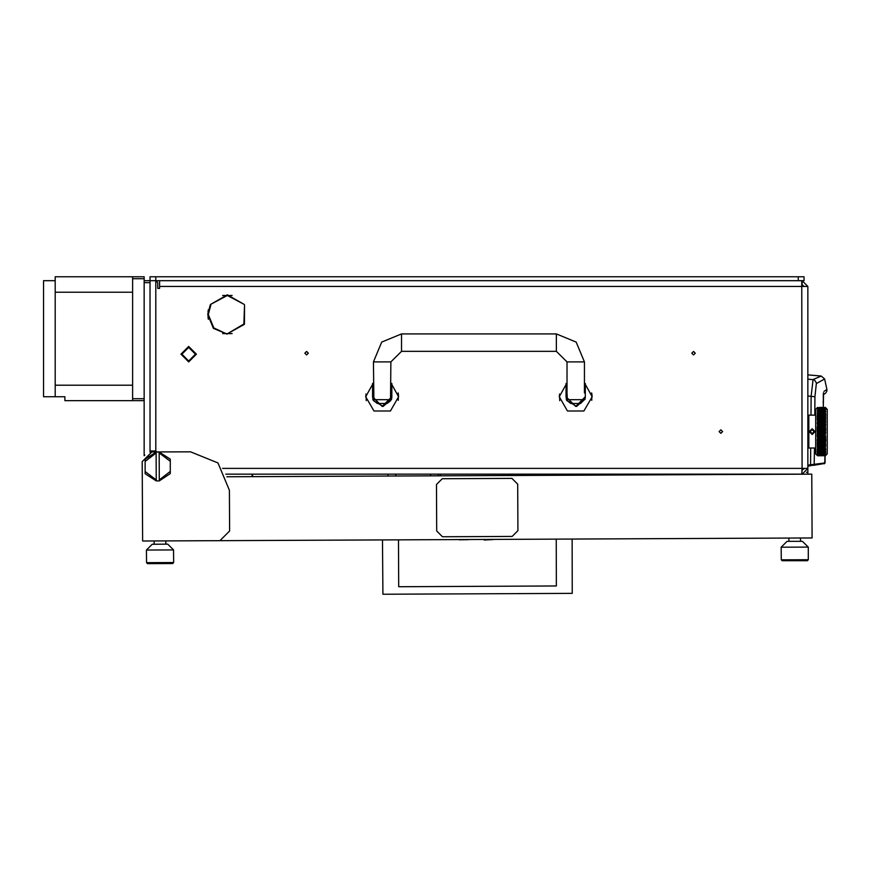<?xml version="1.0" encoding="UTF-8"?>
<svg xmlns="http://www.w3.org/2000/svg" width="871" height="871" viewBox="0 0 871 871"><rect width="100%" height="100%" fill="white"/><g stroke="black" fill="none" stroke-linecap="round" stroke-linejoin="round"><path stroke-width="1.31" d="M159.654 280.669L159.654 286.472L807.907 286.472L807.907 468.369L802.104 468.369L801.756 474.172L802.104 470.307L804.031 468.369M802.147 474.172L807.907 468.369L807.907 474.151M144.172 280.669L149.975 280.669L149.975 451.341L155.974 450.96L149.975 450.96M798.228 276.793L149.975 276.793L149.975 280.669L798.228 280.669L798.228 276.793L804.031 276.793L804.031 280.669L798.228 280.669M559.705 400.638L559.476 394.04M591.747 400.344L591.91 394.04M366.201 400.638L365.972 394.04M398.243 400.344L398.406 394.04M580.532 403.545L570.853 403.545L580.532 403.545L584.408 399.68L567.369 399.68L566.988 392.908L566.019 392.908M387.029 403.545L377.35 403.545L373.605 400.638L373.866 399.68L390.513 399.68L390.774 400.638L387.029 403.545M803.944 468.369L803.944 468.979M807.907 410.317L807.907 452.887M808.103 415.935L808.876 415.151L808.876 448.053L808.103 447.28M825.294 409.054L825.338 407.432L827.254 409.348L827.254 453.856L825.338 455.773M825.273 410.872L825.566 409.424M825.251 413.311L825.425 410.927M825.316 415.609L825.566 413.867M825.425 419.267L825.349 416.567M825.545 422.642L825.338 420.072M825.545 426.638L825.436 423.731M825.545 430.775L825.338 427.411L825.664 428.761L825.131 427.4L824.576 429.153L824.01 427.4L824.576 425.669L825.131 427.4M825.316 435.217L825.338 431.602L825.664 432.92L825.131 431.602L824.576 433.377L824.01 431.602L824.576 429.839L825.131 431.602M825.447 439.409L825.338 435.805L825.664 437.035L825.207 435.761L824.576 437.536L824.01 435.805L824.576 434.052L825.131 435.805M825.49 443.078L825.534 440.552M825.349 446.616L825.403 443.894M825.425 449.85L825.24 446.932L823.901 449.915L823.335 448.707L823.901 447.411L824.467 448.707M825.425 452.278L825.664 449.001M825.414 454.139L825.664 451.57M825.458 455.195L825.664 453.53M825.664 455.413L825.664 454.825M817.815 453.323L817.238 452.354L817.586 455.794L815.648 453.856L815.648 409.348L817.586 407.421L817.336 408.924M817.488 447.65L817.238 452.354M825.316 422.773L817.847 445.277L817.238 443.687L817.586 449.066M825.316 418.995L817.847 441.684L817.238 439.942L817.488 444.678M817.357 439.158L817.847 441.684L818.522 440.193L819.088 441.826L818.522 443.404L817.956 441.826M825.664 415.293L817.847 437.775L817.238 435.935L817.51 438.603M817.357 435.086L817.847 437.775L818.522 436.142L819.088 437.863L818.522 439.561L817.956 437.863M817.455 432.669L817.379 435.032M817.51 428.717L817.238 435.554L817.738 433.714M825.316 426.823L824.576 425.429L825.664 422.228L825.24 423.448L824.576 421.531L825.664 418.559L825.24 419.68L824.576 417.928L825.24 416.273L824.467 414.498L823.226 417.928L822.551 416.273L823.226 414.738L822.551 416.273L821.886 414.738L822.442 413.072L817.238 427.28L817.238 431.417L817.738 429.501M817.51 424.602L817.357 426.79M817.303 423.121L817.368 424.079M817.51 420.682L817.238 423.273L818.522 419.8L819.088 421.379M817.325 419.31L817.488 420.628M825.338 416.066L825.664 417.307L825.131 416.055L824.576 417.928L823.792 416.055L823.226 417.928L824.576 414.738L823.901 416.273L823.226 414.738L823.792 413.072L821.211 419.68L820.536 417.928L821.211 416.273L820.536 414.738L819.861 416.273L819.197 414.738L819.763 413.072L817.847 417.928L817.238 416.425L817.346 419.093M818.522 416.316L817.847 414.738L817.238 416.131L817.586 415.358L817.847 417.928L818.522 416.316L819.088 417.732L818.522 419.212L817.956 417.732M817.793 408.379L817.357 415.707M827.254 410.317L827.254 452.887M781.189 547.228L786.959 541.392L788.658 541.381L802.441 541.327L808.277 547.097L781.189 547.228L781.243 559.803L808.332 559.683L807.373 560.652L782.212 560.761L781.243 559.803M146.48 550.08L152.262 544.255L164.826 544.19L167.744 544.179L173.579 549.96L146.48 550.08L146.546 562.655L170.683 562.557L173.634 562.535L173.579 549.96L173.634 562.535L172.665 563.515L147.515 563.624L146.546 562.655M144.172 455.794L144.76 455.087M144.172 443.6L144.172 427.345M556.34 333.887L556.34 351.296L566.988 361.944L584.408 361.944L576.188 342.096L556.34 333.887L401.542 333.887L381.694 342.096L373.485 361.944L373.866 399.68M556.34 351.296L401.542 351.296L401.542 333.887M401.542 351.296L390.894 361.944L373.485 361.944M807.907 396.011L814.962 396.73L816.312 383.588L824.674 378.994L821.244 376.011L807.907 374.835M823.487 393.964L823.302 407.421M823.4 394.552L825.828 392.963L826.917 390.959L826.917 389.435L823.966 391.449M823.345 407.421L823.335 394.138M807.907 466.137L810.738 465.745L810.607 464.776L807.907 465.158L807.907 466.137L814.145 465.027L814.45 448.053M807.907 379.07L814.439 379.898L816.628 383.186M823.345 393.921L823.509 392.69M566.988 382.815L559.247 396.773L567.467 411.014L583.918 411.014L592.149 396.773L584.408 382.815M373.485 382.815L365.744 396.773L373.964 411.014L390.415 411.014L398.635 396.773L390.894 382.815M825.338 407.802L825.664 408.379L824.674 408.238L825.316 409.087M825.338 408.891L825.664 409.675M825.338 410.677L825.664 411.645M825.338 413.094L825.664 414.204M825.447 419.942L825.664 420.835L825.24 419.8M825.338 423.339L825.664 424.7L825.131 423.328L824.576 425.015L824.01 423.328L824.576 421.695L825.131 423.328M825.338 427.411L825.523 426.714M825.316 431.003L825.664 430.296L825.447 431.178M825.566 438.734L825.664 440.976L825.24 439.757L824.576 441.521L824.01 439.877L824.576 438.189L825.131 439.877M825.316 443.176L825.664 444.646L825.24 443.524L824.576 445.201L824.01 443.698L824.576 442.13L825.131 443.698M824.674 445.473L825.24 443.524L824.576 445.277L825.24 446.888L825.664 445.908L825.403 446.91M817.586 455.653L818.522 455.794M818.522 446.888L817.847 445.277L817.238 446.79L818.522 443.992L819.088 445.473L818.522 446.888L817.956 445.473M818.522 443.404L817.847 441.684L817.238 443.361L817.738 441.826M818.522 439.561L817.847 437.775L817.238 439.583L817.738 437.863M817.238 427.28L818.522 423.654L819.088 425.342L818.522 427.073L817.956 425.342M817.738 425.342L818.522 427.465L817.847 429.153L817.586 428.314M825.512 420.475L825.131 419.506L823.226 425.429L822.551 423.448L824.576 417.928L823.226 421.531L822.551 419.68L823.226 417.928L822.551 419.68L821.778 417.732L821.211 419.68L822.551 416.273L821.886 417.928L820.536 414.738L821.103 416.055L818.522 423.448L817.847 421.695L817.259 423.23M817.738 421.379L817.238 419.844L817.847 421.531L817.238 423.273M818.522 423.654L820.536 418.015L819.861 416.273L819.197 417.928L820.536 414.738L818.522 419.68L817.847 418.015L817.238 419.517L817.738 417.732M817.847 414.258L817.238 416.131L818.522 413.3L817.847 414.258L817.586 413.681M817.238 410.862L817.815 409.882M817.836 412.027L817.336 412.887M817.248 427.694L817.477 428.565M825.229 449.893L824.576 451.222L823.89 449.893L823.226 451.222L822.66 450.133L823.226 448.946L823.792 450.133M822.529 452.332L821.886 453.377L821.32 452.55L821.886 451.614L822.442 452.55M823.204 451.189L822.551 452.376L821.995 451.418L822.551 450.351L823.117 451.418M825.24 446.888L824.576 448.467L825.316 447.607M823.247 451.189L823.901 450.351L824.467 451.418L823.901 452.376L823.335 451.418M822.583 452.332L823.226 451.614L823.792 452.55L823.226 453.377L822.66 452.55M825.24 447.411L824.576 445.277L823.901 446.888L823.335 445.473L823.901 443.992L824.467 445.473M823.901 446.888L822.551 449.915L821.995 448.707L822.551 447.411L823.117 448.707M821.865 451.189L821.211 452.376L820.645 451.418L821.211 450.351L821.778 451.418M821.179 452.332L820.536 453.377L819.97 452.55L820.536 451.614L821.103 452.55M822.66 450.133L821.886 451.222L821.32 450.133L821.886 448.946L822.442 450.133M824.576 445.201L823.901 446.932L824.576 445.756L825.131 447.15L824.576 448.467L824.01 447.15M825.316 439.311L822.551 446.932L823.335 448.707M824.576 441.521L825.36 443.633M825.207 452.332L824.576 453.377L824.01 452.55L824.576 451.614L825.131 452.55M825.316 452.245L824.467 451.418M824.576 442.13L822.551 446.888L821.995 445.473L822.551 443.992L823.117 445.473M823.901 447.411L823.226 448.467L822.551 446.932L821.211 449.915L820.645 448.707L821.211 447.411L821.778 448.707M821.201 449.893L820.536 451.222L819.97 450.133L820.536 448.946L821.103 450.133M820.645 451.418L819.861 452.376L819.306 451.418L819.861 450.351L820.428 451.418M819.84 452.332L819.197 453.377L818.631 452.55L819.197 451.614L819.763 452.55M823.226 448.946L822.66 447.15L823.335 445.473M822.551 446.888L821.995 448.707M825.664 438.516L825.24 439.757L824.576 437.775L825.24 435.75L823.901 439.561L824.674 441.826L825.316 440.432M824.576 437.536L822.551 443.404L821.995 441.826L822.551 440.193L823.117 441.826M824.01 450.133L824.576 448.467L822.551 443.524L823.901 439.757L821.886 445.201L821.32 443.698L821.886 442.13L822.442 443.698M822.551 443.404L821.211 446.888L820.656 445.44L821.211 443.992L821.778 445.473M821.886 445.201L819.861 449.915L819.306 448.707L819.861 447.411L820.428 448.707M819.97 450.133L819.197 451.222L818.631 450.133L819.197 448.946L819.763 450.133M819.176 451.189L818.522 452.376L817.956 451.418L818.522 450.351L819.088 451.418M818.49 452.332L817.586 452.996M821.211 446.888L821.995 445.473M825.338 435.805L824.576 433.682L825.24 431.602L823.226 437.536L824.01 439.877M821.211 447.411L820.645 448.707M819.84 410.872L819.197 411.602L818.631 410.655L819.197 409.827L819.763 410.655M819.176 412.027L818.522 412.854L817.956 411.787L818.522 410.829L819.088 411.787M819.894 410.872L820.536 409.827L821.103 410.655L820.536 411.602L819.97 410.655M819.208 412.027L819.861 410.829L820.428 411.787L819.861 412.854L819.306 411.787M818.522 412.854L819.197 411.983L819.763 413.072M818.49 410.872L817.586 411.134M824.576 425.015L823.226 429.523L822.442 427.4L821.211 431.602L820.428 429.501L818.522 435.467L817.956 433.714L818.522 431.94L819.088 433.714M818.522 435.467L817.847 437.536L817.586 436.709M825.338 431.602L824.499 429.501L823.226 433.682L822.551 431.602L823.901 427.737L823.117 425.342L822.551 427.465L823.901 423.654L823.117 421.379L820.536 429.153L819.97 427.4L820.536 425.669L821.103 427.4M818.522 436.142L819.861 431.94L820.428 433.714M820.536 429.153L821.211 427.737L821.778 429.501M819.861 431.94L820.536 429.839L821.103 431.602L820.536 433.377L819.97 431.602M821.211 427.737L822.551 423.654L823.117 425.342M824.576 421.695L823.117 417.732L818.522 431.265L817.956 429.501L818.522 427.737L819.088 429.501M818.522 431.265L817.847 433.377L817.586 432.528M824.576 429.153L823.901 431.602L823.117 429.501L821.211 435.75L820.536 433.682L821.886 429.523L820.536 425.429L819.197 429.153L818.631 427.4L819.197 425.669L819.763 427.4M824.576 414.258L825.131 413.072L824.576 414.258L824.01 413.072L824.576 411.983L825.131 413.072M820.536 425.015L822.551 419.68L820.536 425.015L819.97 423.328L820.536 421.695L821.103 423.328M819.197 429.153L818.522 431.602L819.197 429.839L819.763 431.602M818.522 431.94L817.956 433.714M819.197 429.839L819.97 427.4M824.576 433.377L823.226 437.775L822.551 435.75L823.792 431.602L821.211 439.757L820.536 437.775L821.211 435.75L820.536 437.536L819.97 435.805L820.536 434.052L821.103 435.805M820.536 437.536L819.861 439.561L819.306 437.863L819.861 436.142L820.428 437.863M819.861 439.561L819.197 441.521L818.631 439.877L819.197 438.189L819.763 439.877M818.522 443.992L817.847 445.201L817.586 444.493M824.576 445.756L822.551 439.757L821.211 443.524L820.536 441.684L822.551 436.142L823.226 437.775L822.66 439.877L823.901 436.142L823.226 433.682L819.197 445.277L818.522 443.524L820.536 438.189L821.103 439.877L820.536 441.521L819.97 439.877M823.117 437.863L822.551 439.757L821.211 435.75L822.551 431.94L823.117 433.714M824.576 429.839L824.01 427.4M820.536 433.377L819.197 437.536L818.631 435.805M822.551 436.142L821.103 431.602M818.522 440.193L817.847 441.521L817.586 440.737M820.536 441.521L819.861 443.524L818.631 439.877M824.576 425.669L824.01 423.328M822.551 431.94L821.886 429.523L822.551 427.737L823.117 429.501M822.529 410.872L821.886 411.602L821.32 410.655L821.886 409.827L822.442 410.655M821.865 412.027L821.211 412.854L820.656 411.82L821.211 410.829L821.778 411.787M820.536 414.258L821.103 413.072L820.536 414.258L819.97 413.072L820.536 411.983L821.103 413.072M818.522 419.212L819.088 417.732M821.897 412.027L822.551 410.829L823.117 411.787L822.551 412.854L821.995 411.787M821.222 413.311L821.886 411.983L822.442 413.072M822.583 410.872L823.226 409.827L823.792 410.655L823.226 411.602L822.66 410.655M822.551 427.737L820.536 421.531L821.211 419.68L820.536 421.531L818.413 416.055L817.847 417.449L817.586 416.774M825.207 410.872L824.576 411.602L824.01 410.655L824.576 409.827L825.131 410.655M822.551 423.654L821.103 419.506L819.197 425.015L818.631 423.328M825.316 412.702L824.467 411.787L823.901 412.854L823.335 411.787L823.901 410.829L824.467 411.787M820.536 421.695L819.861 423.012L819.306 421.379M819.861 423.012L817.956 429.501M819.197 425.669L819.861 423.654L820.428 425.342M822.551 412.854L823.226 411.983L823.792 413.072M822.551 440.193L821.211 443.404L820.645 441.826M821.211 443.404L820.536 445.201L819.97 443.698L820.536 442.13L821.103 443.698M821.211 443.992L818.522 449.915L818.457 447.552L819.088 448.707M818.631 450.133L817.847 451.222L817.586 450.71M821.886 448.946L820.536 445.277L819.861 446.888L819.306 445.473L819.861 443.992L820.428 445.473M817.836 451.189L817.586 451.701M822.551 447.411L821.32 443.698M819.861 446.888L819.306 448.707M819.861 447.411L820.536 445.756L821.103 447.15L820.536 448.467L819.97 447.15M824.576 438.189L824.01 435.805M822.551 443.992L821.103 439.877M819.861 443.992L819.088 445.473M818.522 447.411L817.956 448.707M820.536 445.756L819.97 443.698M820.536 448.946L819.306 445.473M824.576 434.052L824.01 431.602M207.744 314.529L213.395 328.313L227.091 334.17L213.809 327.91L208.321 314.529L210.738 305.253L210.227 304.97L207.744 314.529M695.308 353.234L693.566 351.492L691.824 353.234L693.566 354.976L695.308 353.234M308.29 353.234L306.548 351.492L304.806 353.234L306.548 354.976L308.29 353.234M722.571 431.602L720.829 429.86L719.087 431.602L720.829 433.344L722.571 431.602M244.239 304.458L227.385 294.888L210.521 304.458L227.385 295.476L244.239 304.458M227.669 333.593L244.392 324.35L244.533 304.97L243.891 324.066L227.669 333.593L232.121 333.593M824.946 455.794L824.761 463.524L813.568 465.343M181.908 354.203L188.68 360.975L195.452 354.203L188.68 347.431L181.908 354.203M196.421 354.203L188.68 361.944L180.939 354.203L188.68 346.462L196.421 354.203M566.705 400.344L566.019 396.773L575.698 406.452L585.366 396.773L584.985 399.495M570.853 403.545L567.108 400.638L576.602 406.409L585.127 398.929M373.202 400.344L372.516 396.773L382.184 406.452L391.863 396.773L391.471 399.495M373.605 400.638L383.088 406.409L391.623 398.929M823.226 455.664L822.66 455.424L823.226 455.054L823.792 455.794L822.779 455.794M820.983 455.794L819.97 455.794L820.536 455.054L821.103 455.424L820.536 455.664M819.088 454.967L817.956 454.967L819.132 454.825M823.792 416.055L823.226 414.738L822.66 416.055L823.226 417.449M817.956 408.238L819.088 408.238L817.913 408.379M823.226 441.521L822.66 439.877M825.24 435.467L824.674 433.714M823.226 445.201L822.66 443.698M825.24 439.561L824.674 437.863M817.956 453.53L818.522 452.724L819.088 453.53L818.522 454.216L817.891 453.323M825.24 443.404L824.674 441.826M821.211 439.561L820.645 437.863M825.24 427.073L824.674 425.342M823.226 433.377L822.66 431.602M823.226 437.536L822.66 435.805M825.24 431.265L824.674 429.501M825.316 449.741L824.674 448.707M824.576 448.946L825.131 450.133M823.117 453.53L822.551 454.216L821.995 453.53L822.551 452.724L823.182 453.323M820.645 454.967L821.778 454.967L820.602 454.825M824.674 451.418L825.316 450.514M823.226 454.88L822.66 454.335L823.226 453.671L823.792 454.335L823.226 455.054M822.551 454.444L823.117 454.967L821.995 454.967L822.551 454.216M820.645 455.696L821.778 455.696L820.624 455.642M825.316 454.129L824.674 453.53L825.316 452.844M822.551 455.479L823.117 455.696L821.995 455.696L822.551 455.359M824.576 453.671L825.131 454.335L824.01 454.335L824.576 453.377M820.645 453.53L821.211 452.724L821.778 453.53L821.211 454.216L820.58 453.323M820.536 453.671L821.103 454.335L819.97 454.335L820.536 453.377M824.576 408.336L825.131 408.88L824.576 409.544L824.01 408.88L824.576 408.336L824.01 407.78L825.131 407.78L824.576 408.151M818.522 423.012L817.956 421.379M821.211 415.794L820.645 414.498M825.316 410.361L824.674 409.686L825.24 408.989M823.226 414.258L822.66 413.072M822.551 413.3L823.117 414.498M820.536 418.015L821.103 419.506M821.211 419.212L820.645 417.732M824.674 411.787L825.316 410.96M822.551 416.316L823.117 417.732M821.211 423.012L820.645 421.379M822.66 407.78L823.792 407.78L822.627 407.889M822.551 407.846L823.117 408.238L822.551 408.76L821.995 407.508L823.117 407.508L822.551 407.726M821.211 410.491L820.645 409.686L821.211 408.989L821.778 409.686L821.211 410.829M818.522 415.794L817.956 414.498M822.66 408.88L823.792 408.88L823.226 409.544L822.605 409.054M825.316 407.682L824.674 407.508L825.24 407.421M822.551 408.989L823.117 409.686L822.551 410.491L821.995 409.686L822.551 408.76M821.211 431.265L820.645 429.501M825.24 419.212L824.674 417.732M824.576 418.015L825.131 419.506M823.226 425.015L822.66 423.328M821.211 435.467L820.645 433.714M825.24 423.012L824.674 421.379M823.226 429.153L822.66 427.4M824.576 414.738L825.131 416.055M823.226 421.074L822.66 419.506M825.24 415.794L824.674 414.498M821.211 427.073L820.645 425.342M822.551 419.8L823.117 421.379M825.316 455.783L824.674 455.696L825.316 455.522M824.576 455.729L824.01 455.794L824.576 455.054L825.131 455.424L824.576 455.664M825.338 455.402L824.674 454.967L825.316 454.531M817.956 409.686L818.522 408.989L819.088 409.686L818.522 410.491L817.891 409.882M820.536 407.541L821.103 407.78L820.536 408.151L819.97 407.421L821.103 407.421M822.551 407.421L823.226 407.541M821.103 408.88L820.536 409.544L819.97 408.88L820.536 408.336L821.157 409.054M820.645 408.238L821.778 408.238L820.602 408.379M817.248 431.842L817.444 432.637M817.238 449.991L817.444 450.666M825.664 417.307L825.447 416.49M818.468 409.054L817.586 409.207M819.252 408.379L820.428 408.238L819.306 408.238M818.566 409.054L819.197 408.336L819.763 408.88L819.197 409.544L818.631 408.88M817.586 453.998L818.468 454.161M824.51 454.825L823.335 454.967L824.467 454.967M820.482 454.825L819.252 454.825M821.255 454.161L821.886 453.671L822.442 454.335L821.32 454.335M820.504 453.323L819.861 454.216L819.306 453.53L819.861 452.724L820.428 453.53M819.818 454.161L819.197 454.88L818.566 454.161M824.532 453.323L823.901 454.216L823.335 453.53L823.901 452.724L824.467 453.53M820.504 409.882L819.861 410.491L819.306 409.686L819.861 408.989L820.428 409.686M821.255 409.054L821.886 408.336L822.442 408.88L821.886 409.544L821.32 408.88M824.51 408.379L823.335 408.238L824.467 408.238M818.522 419.8L817.847 421.531L820.536 429.839M823.258 409.882L823.901 408.989L824.467 409.686L823.901 410.491L823.335 409.686M819.197 448.946L818.522 446.932L817.847 448.467L817.586 447.846M820.536 438.189L817.238 427.65M820.536 425.669L817.847 417.928L817.238 419.517M820.536 442.13L817.238 431.798M815.071 431.602L812.164 434.509L809.257 431.602L812.164 428.706L815.071 431.602M229.421 490.297L217.968 462.991L190.553 451.777L151.848 451.951L142.213 461.663L142.572 541L219.982 540.651L229.606 530.94L229.421 490.297M208.321 309.793L208.321 319.276M222.638 333.593L227.091 333.593M222.638 295.476L232.121 295.476M159.654 286.472L159.654 288.41L157.716 288.41L157.716 282.607L155.789 280.669L155.789 450.96M149.975 451.341L149.975 452.136M222.497 468.369L802.104 468.369L801.756 280.669M801.984 284.534L804.031 286.472M807.907 286.472L802.104 280.669L802.104 284.534M225.829 474.172L801.756 474.172M208.027 311.165L208.027 317.893L208.027 311.165M810.977 415.151L811.141 396.305L813.122 379.527L821.244 376.011M824.989 462.893L810.607 464.776L810.672 448.053M814.788 415.151L814.962 396.73M566.27 398.929L566.498 399.789M592.149 396.773L591.681 392.908M559.247 396.773L559.269 396.011M566.019 383.469L566.019 396.773L566.792 400.573M585.345 397.535L585.366 383.469M372.755 398.929L372.995 399.789M398.635 396.773L398.178 392.908M365.744 396.773L365.755 396.011M372.516 383.469L372.516 396.773L373.289 400.573M391.83 397.535L391.863 383.469M567.108 400.638L567.369 399.68M566.988 361.944L566.988 392.908M584.408 361.944L584.408 392.908M390.513 399.68L390.894 361.944M815.648 415.151L808.876 415.151M815.648 448.053L808.876 448.053M822.442 455.794L821.32 455.794L822.442 455.794M818.413 455.783L817.586 455.794M819.763 455.794L818.631 455.794L819.763 455.794M818.413 454.335L817.586 454.629M817.586 455.25L818.413 455.424L817.586 455.566M819.861 455.794L820.428 455.696L819.861 455.794M819.197 455.664L818.631 455.424L819.197 455.054L819.763 455.424L819.197 455.729M817.586 407.639L818.413 407.78L817.586 407.966M819.197 407.476L819.763 407.421L819.197 408.151L818.631 407.78L819.197 407.541M817.586 408.575L818.413 408.88M819.861 407.421L820.428 407.508L819.861 407.421M823.901 439.561L823.335 437.863M823.901 436.142L824.467 437.863M823.226 438.189L823.792 439.877M817.586 452.071L818.413 452.55M823.226 442.13L823.792 443.698M821.886 445.756L822.442 447.15M821.886 448.467L821.32 447.15M823.901 440.193L824.467 441.826M823.901 443.404L823.335 441.826M823.226 445.756L823.792 447.15M818.631 454.335L819.197 453.671L819.763 454.335M821.211 436.142L821.778 437.863M819.861 440.193L820.428 441.826M819.861 443.404L819.306 441.826M822.551 435.467L821.995 433.714M821.886 434.052L822.442 435.805M821.886 437.536L821.32 435.805M817.586 446.431L817.847 445.756L818.413 447.15M819.197 442.13L819.763 443.698M819.197 445.201L818.631 443.698M823.901 431.265L823.335 429.501M823.901 427.737L824.467 429.501M823.226 429.839L823.792 431.602M821.886 441.521L821.32 439.877M821.886 438.189L822.442 439.877M821.211 440.193L821.778 441.826M823.226 434.052L823.792 435.805M822.551 439.561L821.995 437.863M819.197 448.467L818.631 447.15M819.197 445.756L819.763 447.15M817.586 449.523L817.847 448.946L818.413 450.133M823.901 431.94L824.467 433.714M823.901 435.467L823.335 433.714M821.886 455.054L822.442 455.424L821.32 455.424L821.886 454.88M819.306 454.967L820.428 454.967M818.413 423.328L817.847 425.015L817.586 424.21M821.886 414.258L821.32 413.072M821.211 412.854L821.778 414.498M819.861 419.212L819.306 417.732M819.861 416.316L820.428 417.732M819.197 418.015L819.763 419.506M819.197 421.074L818.631 419.506M820.536 417.449L819.97 416.055M817.586 426.496L817.847 425.669L818.413 427.4M819.197 421.695L819.763 423.328M822.551 415.794L821.995 414.498M821.886 414.738L822.442 416.055M821.886 417.449L821.32 416.055M820.536 421.074L819.97 419.506M819.861 419.8L820.428 421.379M821.211 416.316L821.778 417.732M817.586 430.677L817.847 429.839L818.413 431.602M819.861 427.073L819.306 425.342M823.901 415.794L823.335 414.498M823.901 413.3L824.467 414.498M822.551 419.212L821.995 417.732M821.211 419.8L821.778 421.379M821.886 418.015L822.442 419.506M821.886 421.074L821.32 419.506M823.901 407.726L823.335 407.508L824.467 407.508L823.901 407.846M818.522 413.3L819.088 414.498M817.847 414.738L818.413 416.055M819.197 414.258L818.631 413.072M818.413 419.506L817.847 421.074L817.586 420.323M819.197 417.449L818.631 416.055M819.197 414.738L819.763 416.055M819.861 413.3L820.428 414.498M819.861 415.794L819.306 414.498M819.861 435.467L819.306 433.714M819.197 434.052L819.763 435.805M817.586 439.006L817.847 438.189L818.413 439.877M824.576 421.074L824.01 419.506M823.901 419.8L824.467 421.379M823.901 423.012L823.335 421.379M822.551 427.073L821.995 425.342M821.886 425.669L822.442 427.4M821.886 429.153L821.32 427.4M823.226 421.695L823.792 423.328M821.886 433.377L821.32 431.602M821.886 429.839L822.442 431.602M821.211 431.94L821.778 433.714M817.586 442.893L817.847 442.13L818.413 443.698M823.226 425.669L823.792 427.4M822.551 431.265L821.995 429.501M823.901 423.654L824.467 425.342M823.901 427.073L823.335 425.342M819.197 433.377L818.631 431.602M817.586 434.89L817.847 434.052L818.413 435.805M819.861 427.737L820.428 429.501M819.861 431.265L819.306 429.501M824.576 417.449L824.01 416.055M823.901 416.316L824.467 417.732M823.901 419.212L823.335 417.732M823.226 418.015L823.792 419.506M825.24 412.854L825.316 413.464M821.886 425.015L821.32 423.328M821.886 421.695L822.442 423.328M821.211 423.654L821.778 425.342M822.551 423.012L821.995 421.379M823.901 455.479L824.467 455.696L823.335 455.696L823.901 455.359M821.886 407.476L821.32 407.421L822.442 407.421L821.886 408.151L821.32 407.78L821.886 407.541M817.586 410.208L818.413 410.655M817.586 412.495L817.847 411.983L818.413 413.072M817.847 437.536L817.847 438.189M817.847 433.377L817.847 434.052M817.847 445.201L817.847 445.756M817.847 441.521L817.847 442.13M820.536 434.052L818.522 427.737M817.847 421.074L817.847 421.695M817.847 417.449L817.847 418.015M817.847 429.153L817.847 429.839M817.847 425.015L817.847 425.669M813.612 432.441L813.612 430.764L812.164 429.926L810.716 430.764L810.716 432.441L812.164 433.279L813.612 432.441M226.917 476.764L811.816 474.129L812.11 537.984L219.982 540.651M142.289 477.145L142.213 461.663M808.277 547.097L808.332 559.683M788.886 538.093L788.897 541.381M800.493 538.038L800.514 541.327M388.041 476.045L388.031 474.172M438.342 474.172L438.353 475.816M170.27 459.137L170.27 461.347L159.208 452.974L159.208 451.995L170.27 459.137M145.109 459.257L156.105 452.016L156.116 452.985L145.119 461.467L145.109 459.257M159.208 451.995L156.105 452.016M170.335 473.617L159.328 480.857L159.328 479.888L170.324 471.407L170.335 473.617M156.236 480.868L145.174 473.737L145.163 471.516L156.236 479.899L156.236 480.868L159.328 480.857M170.27 461.347L170.324 471.407M159.328 479.888L159.208 452.974M145.163 471.516L145.119 461.467M156.116 452.985L156.236 479.899M398.483 539.857L398.7 586.684L556.406 585.965L556.199 539.138M572.16 539.073L572.203 593.347L382.957 594.207L382.521 539.922M398.7 586.684L556.406 585.965M440.291 475.806L440.28 474.172M453.149 539.606L501.533 539.389M459.159 539.77L468.097 539.737M484.145 540.042L493.008 539.617M154.189 540.956L154.2 544.244M165.795 540.902L165.806 544.19M517.94 530.602L517.722 484.167L511.898 478.386L442.239 478.702L436.458 484.526L436.665 530.972L442.501 536.754L512.159 536.438L517.94 530.602M149.975 282.607L144.172 282.607L144.172 455.087M132.566 398.711L144.172 398.711L144.172 278.731L132.566 278.731M144.172 400.638L132.566 400.638L132.566 385.167L55.156 385.167L132.566 385.167L132.566 276.793L144.172 276.793L144.172 278.731M132.566 276.793L55.156 276.793L55.156 292.275L132.566 292.275L55.156 292.275L55.156 396.773L64.835 396.773L64.835 400.638L132.566 400.638M55.156 280.669L43.55 280.669L43.55 396.773L55.156 396.773L55.156 280.669M806.426 472.245L807.907 472.245M430.612 475.849L430.601 474.172M395.772 474.172L395.782 476.002M155.789 276.793L155.789 280.669M825 455.794L825.044 462.882L824.216 463.851M824.674 378.994L826.917 389.435M825.077 393.54L823.955 394.215M823.193 401.618L823.204 402.75M823.302 406.289L823.335 407.225M391.863 392.908L390.894 392.908M373.485 392.908L372.516 392.908M252.579 474.172L252.59 476.655M252.089 474.172L252.1 476.655"/></g></svg>
